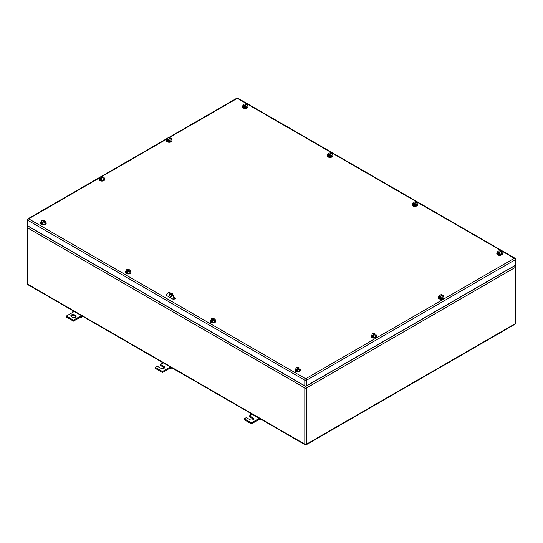 <?xml version="1.0" encoding="UTF-8"?>
<svg xmlns="http://www.w3.org/2000/svg" width="543" height="543" viewBox="0 0 543 543"><rect width="100%" height="100%" fill="white"/><g stroke="black" fill="none" stroke-linecap="round" stroke-linejoin="round"><path stroke-width="0.81" d="M72.762 312.354L72.803 311.383L73.481 311.94L66.368 316.046L73.481 320.153L80.602 316.046L80.602 317.031L81.457 317.343L81.28 316.277L80.602 316.046L81.389 315.592M82.936 316.488L81.457 317.343M73.448 311.01L72.803 311.383M74.269 311.485L73.481 311.94M81.925 315.904L81.28 316.277M73.481 320.153L73.481 321.144L80.602 317.031M66.368 316.046L66.368 317.031L73.481 321.144M74.622 314.892A2.213 1.276 180 0 0 72.212 314.621A2.213 1.276 180 0 0 70.841 315.802A2.213 1.276 180 0 0 71.493 316.705L72.348 317.2A2.213 1.276 180 0 0 74.758 317.472A2.213 1.276 180 0 0 76.129 316.291A2.213 1.276 180 0 0 75.477 315.388L74.622 314.892L74.622 315.883L75.477 316.372A2.213 1.276 180 0 1 75.952 316.786M71.011 316.291A2.213 1.276 180 0 1 74.622 315.883M250.71 415.09L250.751 414.112L251.429 414.669L249.434 415.823L252.99 417.879A2.213 1.276 180 0 1 253.642 418.782A2.213 1.276 180 0 1 252.278 419.963A2.213 1.276 180 0 1 249.861 419.685L246.305 417.628L244.309 418.782L251.429 422.888L258.543 418.782L258.543 419.766L259.398 420.078L259.221 419.006L258.543 418.782L259.33 418.327M260.878 419.223L259.398 420.078M251.389 413.746L250.751 414.112M252.21 414.221L251.429 414.669M259.866 418.639L259.221 419.006M251.429 422.888L251.429 423.879L258.543 419.766M244.309 418.782L244.309 419.766L251.429 423.879M249.434 415.823L249.434 416.807L252.99 418.863A2.213 1.276 180 0 1 253.472 419.277M161.733 363.722L161.78 362.751L162.459 363.301L160.463 364.455L164.02 366.511A2.213 1.276 180 0 1 164.672 367.414A2.213 1.276 180 0 1 163.3 368.595A2.213 1.276 180 0 1 160.891 368.317L157.334 366.26L155.339 367.414L162.459 371.521L169.572 367.414L169.572 368.398L170.427 368.711L170.251 367.638L169.572 367.414L170.359 366.959M171.907 367.855L170.427 368.711M162.418 362.378L161.78 362.751M163.239 362.853L162.459 363.301M170.896 367.272L170.251 367.638M162.459 371.521L162.459 372.512L169.572 368.398M155.339 367.414L155.339 368.398L162.459 372.512M160.463 364.455L160.463 365.439L164.02 367.496A2.213 1.276 180 0 1 164.502 367.91M332.282 154.483A2.817 1.629 180 0 1 332.852 155.468A2.817 1.629 180 0 1 331.115 156.968A2.817 1.629 180 0 1 328.047 156.615A2.817 1.629 180 0 1 327.219 155.468A2.817 1.629 180 0 1 327.802 154.477L327.789 155.814L329.431 156.764L331.678 156.418L332.282 153.805L331.678 156.418M332.839 155.631A2.817 1.629 180 0 1 332.852 155.793A2.817 1.629 180 0 1 331.115 157.3A2.817 1.629 180 0 1 328.047 156.947A2.817 1.629 180 0 1 327.219 155.793A2.817 1.629 180 0 1 327.232 155.631M328.4 154.85L331.244 153.207L330.639 152.854L328.393 153.201L327.789 154.497L328.4 154.85L328.4 155.508L328.827 155.264M331.678 155.101L329.431 155.447L329.431 156.764M328.4 155.508L328.827 155.753L328.827 155.094L331.671 153.452L332.282 153.805M331.244 153.207L331.244 153.703M328.827 155.094L329.431 155.447M501.868 252.393A2.817 1.629 180 0 1 502.445 253.377A2.817 1.629 180 0 1 500.7 254.877A2.817 1.629 180 0 1 497.632 254.524A2.817 1.629 180 0 1 496.804 253.377A2.817 1.629 180 0 1 497.388 252.386L497.381 253.724L499.024 254.674L501.27 254.328L501.868 251.714L501.27 254.328M502.424 253.54A2.817 1.629 180 0 1 502.445 253.703A2.817 1.629 180 0 1 500.7 255.21A2.817 1.629 180 0 1 497.632 254.857A2.817 1.629 180 0 1 496.804 253.703A2.817 1.629 180 0 1 496.818 253.54M497.985 252.76L500.836 251.117L500.225 250.764L497.979 251.11L497.381 252.407L497.985 253.418L498.413 253.174M501.27 253.011L499.024 253.357L499.024 254.674M497.985 253.418L498.413 253.662L498.413 253.004L501.264 251.361L501.868 251.714M500.836 251.117L500.836 251.613M498.413 253.004L499.024 253.357M45.619 222.067A2.817 1.629 180 0 1 46.196 223.051A2.817 1.629 180 0 1 44.458 224.551A2.817 1.629 180 0 1 41.383 224.198A2.817 1.629 180 0 1 40.555 223.051A2.817 1.629 180 0 1 41.139 222.06M46.182 223.214A2.817 1.629 180 0 1 46.196 223.377A2.817 1.629 180 0 1 44.458 224.883A2.817 1.629 180 0 1 41.383 224.53A2.817 1.629 180 0 1 40.555 223.377A2.817 1.629 180 0 1 40.576 223.214M41.132 222.08L41.736 222.433L44.587 220.791L43.976 220.438L41.73 220.784L41.132 223.397L42.775 224.347L45.021 224.001L45.619 221.388L45.021 224.001M45.021 222.684L42.775 223.03L42.775 224.347M41.736 222.433L42.164 223.336L42.164 222.678L45.015 221.035L45.619 221.388M44.587 220.791L44.587 221.286M42.164 222.678L42.775 223.03M41.736 223.092L42.164 222.847M443.332 296.302A2.817 1.629 180 0 1 443.902 297.279A2.817 1.629 180 0 1 442.158 298.786A2.817 1.629 180 0 1 439.09 298.426A2.817 1.629 180 0 1 438.269 297.279A2.817 1.629 180 0 1 438.846 296.295L438.839 297.625L440.475 298.575L442.721 298.236L443.332 295.623L442.721 298.236M443.889 297.449A2.817 1.629 180 0 1 443.902 297.612A2.817 1.629 180 0 1 442.158 299.118A2.817 1.629 180 0 1 439.09 298.759A2.817 1.629 180 0 1 438.269 297.612A2.817 1.629 180 0 1 438.282 297.449M439.443 296.661L442.301 295.025L441.697 294.673L439.45 295.012L438.839 296.308L439.443 297.32L439.871 297.075M442.721 296.919L440.475 297.259L440.475 298.575M439.443 297.32L439.871 297.564L439.871 296.912L442.728 295.27L443.332 295.623M442.301 295.025L442.301 295.514M439.871 296.912L440.475 297.259M247.479 105.525A2.817 1.629 180 0 1 248.056 106.509A2.817 1.629 180 0 1 246.312 108.009A2.817 1.629 180 0 1 243.244 107.657A2.817 1.629 180 0 1 242.416 106.509A2.817 1.629 180 0 1 242.999 105.518M248.042 106.672A2.817 1.629 180 0 1 248.056 106.835A2.817 1.629 180 0 1 246.312 108.342A2.817 1.629 180 0 1 243.244 107.989A2.817 1.629 180 0 1 242.416 106.835A2.817 1.629 180 0 1 242.429 106.672M242.992 105.539L243.597 105.892L246.447 104.249L245.836 103.896L243.59 104.242L242.992 106.856L244.635 107.806L246.882 107.46L247.479 104.847L246.882 107.46M246.882 106.143L244.635 106.489L244.635 107.806M243.597 105.892L244.024 106.795L244.024 106.136L246.875 104.494L247.479 104.847M246.447 104.249L246.447 104.738M244.024 106.136L244.635 106.489M243.597 106.55L244.024 106.299M417.072 203.435A2.817 1.629 180 0 1 417.642 204.419A2.817 1.629 180 0 1 415.904 205.919A2.817 1.629 180 0 1 412.829 205.566A2.817 1.629 180 0 1 412.001 204.419A2.817 1.629 180 0 1 412.592 203.428M417.628 204.582A2.817 1.629 180 0 1 417.642 204.745A2.817 1.629 180 0 1 415.904 206.252A2.817 1.629 180 0 1 412.829 205.899A2.817 1.629 180 0 1 412.001 204.745A2.817 1.629 180 0 1 412.022 204.582M412.578 203.449L413.189 203.801L416.033 202.159L415.422 201.806L413.182 202.152L412.578 204.765L414.221 205.716L416.467 205.369L417.072 202.756L416.467 205.369M416.467 204.053L414.221 204.399L414.221 205.716M413.189 203.801L413.61 204.704L413.61 204.046L416.461 202.403L417.072 202.756M416.033 202.159L416.033 202.648M413.61 204.046L414.221 204.399M413.189 204.46L413.61 204.216M130.422 271.025A2.817 1.629 180 0 1 130.999 272.009A2.817 1.629 180 0 1 129.254 273.509A2.817 1.629 180 0 1 126.186 273.163A2.817 1.629 180 0 1 125.358 272.009A2.817 1.629 180 0 1 125.942 271.018L125.928 272.355L127.578 273.305L129.818 272.959L130.422 270.346L129.818 272.959M130.978 272.172A2.817 1.629 180 0 1 130.999 272.335A2.817 1.629 180 0 1 129.254 273.842A2.817 1.629 180 0 1 126.186 273.489A2.817 1.629 180 0 1 125.358 272.335A2.817 1.629 180 0 1 125.372 272.172M126.539 271.391L129.39 269.749L128.779 269.396L126.533 269.742L125.928 271.038L126.539 271.391L126.539 272.05L126.967 271.805M129.818 271.643L127.578 271.989L127.578 273.305M126.539 272.05L126.967 272.294L126.967 271.643L129.811 269.993L130.422 270.346M129.39 269.749L129.39 270.244M126.967 271.643L127.578 271.989M215.211 319.976A2.817 1.629 180 0 1 215.781 320.961A2.817 1.629 180 0 1 214.037 322.467A2.817 1.629 180 0 1 210.962 322.108A2.817 1.629 180 0 1 210.148 320.961A2.817 1.629 180 0 1 210.725 319.976M215.768 321.123A2.817 1.629 180 0 1 215.781 321.286A2.817 1.629 180 0 1 214.037 322.793A2.817 1.629 180 0 1 210.962 322.433A2.817 1.629 180 0 1 210.148 321.286A2.817 1.629 180 0 1 210.161 321.123M210.718 319.99L211.322 320.343L214.18 318.7L213.575 318.347L211.329 318.693L210.718 321.3L212.354 322.257L214.6 321.911L215.211 319.304L214.6 321.911M214.6 320.601L212.354 320.94L212.354 322.257M211.322 320.343L211.75 321.246L211.75 320.587L214.607 318.951L215.211 319.304M214.18 318.7L214.18 319.196M211.75 320.587L212.354 320.94M211.322 320.994L211.75 320.757M300.007 368.935A2.817 1.629 180 0 1 300.584 369.919A2.817 1.629 180 0 1 298.84 371.426A2.817 1.629 180 0 1 295.772 371.073A2.817 1.629 180 0 1 294.944 369.919A2.817 1.629 180 0 1 295.528 368.928M300.571 370.082A2.817 1.629 180 0 1 300.584 370.251A2.817 1.629 180 0 1 298.84 371.751A2.817 1.629 180 0 1 295.772 371.398A2.817 1.629 180 0 1 294.944 370.251A2.817 1.629 180 0 1 294.958 370.082M295.521 368.955L296.125 369.301L298.976 367.659L298.365 367.306L296.118 367.659L295.521 370.265L297.164 371.215L299.41 370.869L300.007 368.256L299.41 370.869M299.41 369.552L297.164 369.898L297.164 371.215M296.125 369.301L296.553 370.204L296.553 369.552L299.403 367.903L300.007 368.256M298.976 367.659L298.976 368.154M296.553 369.552L297.164 369.898M296.125 369.959L296.553 369.715M171.432 139.32A2.817 1.629 180 0 1 172.009 140.304A2.817 1.629 180 0 1 170.271 141.804A2.817 1.629 180 0 1 167.196 141.452A2.817 1.629 180 0 1 166.368 140.304A2.817 1.629 180 0 1 166.952 139.313M171.995 140.467A2.817 1.629 180 0 1 172.009 140.63A2.817 1.629 180 0 1 170.271 142.137A2.817 1.629 180 0 1 167.196 141.784A2.817 1.629 180 0 1 166.368 140.63A2.817 1.629 180 0 1 166.389 140.467M166.945 139.334L167.549 139.687L170.4 138.044L169.789 137.691L167.543 138.037L166.945 140.651L168.588 141.601L170.835 141.255L171.432 138.641L170.835 141.255M170.835 139.938L168.588 140.284L168.588 141.601M167.549 139.687L167.977 140.589L167.977 139.931L170.828 138.289L171.432 138.641M170.4 138.044L170.4 138.533M167.977 139.931L168.588 140.284M167.549 140.345L167.977 140.101M166.986 295.501L166.586 295.501M104.161 178.158A2.817 1.629 180 0 1 104.731 179.142A2.817 1.629 180 0 1 102.994 180.649A2.817 1.629 180 0 1 99.919 180.296A2.817 1.629 180 0 1 99.097 179.142A2.817 1.629 180 0 1 99.681 178.152M104.718 179.312A2.817 1.629 180 0 1 104.731 179.475A2.817 1.629 180 0 1 102.994 180.975A2.817 1.629 180 0 1 99.919 180.622A2.817 1.629 180 0 1 99.097 179.475A2.817 1.629 180 0 1 99.111 179.312M99.668 178.179L100.279 178.532L103.122 176.882L102.512 176.536L100.272 176.882L99.668 179.495L101.31 180.439L103.557 180.093L104.161 177.48L103.557 180.093M103.557 178.776L101.31 179.129L101.31 180.439M100.279 178.532L100.699 179.434L100.699 178.776L103.55 177.133L104.161 177.48M103.122 176.882L103.122 177.378M100.699 178.776L101.31 179.129M100.279 179.183L100.699 178.939M376.061 335.14A2.817 1.629 180 0 1 376.632 336.124A2.817 1.629 180 0 1 374.887 337.631A2.817 1.629 180 0 1 371.812 337.271A2.817 1.629 180 0 1 370.991 336.124A2.817 1.629 180 0 1 371.568 335.14M376.611 336.287A2.817 1.629 180 0 1 376.632 336.45A2.817 1.629 180 0 1 374.887 337.956A2.817 1.629 180 0 1 371.812 337.597A2.817 1.629 180 0 1 370.991 336.45A2.817 1.629 180 0 1 371.005 336.287M371.561 335.153L372.165 335.506L375.03 333.864L374.419 333.511L372.172 333.857L371.561 336.463L373.197 337.42L375.451 337.074L376.061 334.468L375.451 337.074M375.451 335.764L373.197 336.103L373.197 337.42M372.165 335.506L372.593 336.409L372.593 335.75L375.451 334.115L376.061 334.468M375.03 333.864L375.03 334.359M372.593 335.75L373.197 336.103M372.165 336.165L372.593 335.92M174.629 298.005L175.409 298.46L173.563 299.526L165.873 295.087L167.04 294.415M170.862 295.833L171.486 296.193L170.115 293.858M166.301 295.331L166.986 294.937M515.212 265.337L515.212 259.744A1.208 0.699 0 0 0 515.565 259.255L515.565 264.841A1.208 0.699 0 0 1 515.212 265.337L306.517 385.822L306.517 380.236A1.208 0.699 -120 0 0 305.668 378.756A1.208 0.699 120 0 0 304.813 380.236A1.208 0.699 -0 0 0 306.517 380.236L515.212 259.744A1.208 0.699 -120 0 0 514.357 258.264L305.668 378.756L28.643 218.815A1.208 0.699 -120 0 0 28.039 218.754A1.208 1.208 0 0 0 27.435 219.806A1.208 0.699 0 0 0 27.788 220.295L304.813 380.236L304.813 385.822L27.788 225.888L27.788 220.295A1.208 0.699 120 0 1 28.643 218.815L99.898 177.676M304.813 385.822A1.208 0.699 0 0 0 306.517 385.822M27.435 219.806L27.435 225.393A1.208 0.699 0 0 0 27.788 225.888M166.986 295.731L166.979 295.202A4.833 2.79 60 0 1 167.977 292.921L168.832 292.433L172.531 293.695L174.663 298.521L173.814 299.376M174.67 298.881L174.663 298.521M167.977 292.921A4.833 2.79 60 0 1 171.676 294.191A4.833 2.79 60 0 1 173.814 299.01M169.233 294.652A1.609 0.93 60 0 1 169.565 293.892A1.609 0.93 60 0 1 170.794 294.313A1.609 0.93 60 0 1 171.507 295.921A1.609 0.93 60 0 1 171.174 296.682A1.609 0.93 60 0 1 169.939 296.254A1.609 0.93 60 0 1 169.233 294.652M75.477 315.388L75.477 316.372M252.99 417.879L252.99 418.863M164.02 366.511L164.02 367.496M515.85 323.031A1.208 0.699 180 0 1 515.497 323.526A1.208 0.699 60 0 1 515.246 324.076A1.208 1.208 0 0 0 515.85 323.031L515.85 266.817A1.208 0.699 0 0 1 515.497 267.305L306.517 387.96L306.517 444.174A1.208 0.699 -120 0 1 306.272 444.731A1.208 1.208 0 0 1 305.064 444.731A1.208 0.699 120 0 1 304.813 444.174L27.503 284.077A1.208 0.699 180 0 1 27.15 283.582A1.208 1.208 0 0 0 27.754 284.627A1.208 0.699 -60 0 1 27.503 284.077L27.503 227.856L304.813 387.96L304.813 444.174A1.208 0.699 0 0 0 306.517 444.174L515.497 323.526L515.497 267.305A1.208 0.699 -120 0 0 514.642 265.826L305.668 386.48A1.208 0.699 120 0 0 304.813 387.96A1.208 0.699 0 0 0 306.517 387.96A1.208 0.699 -120 0 0 305.668 386.48L28.358 226.377A1.208 0.699 -120 0 0 27.754 226.316A1.208 1.208 0 0 0 27.15 227.368A1.208 0.699 180 0 0 27.503 227.856A1.208 0.699 -60 0 1 28.358 226.377L28.501 226.295M515.85 266.817A1.208 1.208 0 0 0 515.246 265.771A1.208 0.699 120 0 0 514.642 265.826L514.499 265.744M515.565 259.255A1.208 1.208 0 0 0 514.961 258.21A1.208 0.699 -60 0 0 514.357 258.264L237.332 98.331L168.927 137.827M167.176 138.838L101.65 176.665M236.728 98.269A1.208 0.699 -120 0 1 237.332 98.331A1.208 0.699 -60 0 1 237.936 98.269A1.208 1.208 0 0 0 236.728 98.269L167.957 137.976M305.064 444.731L27.754 284.627M306.272 444.731L515.246 324.076M27.15 283.582L27.15 227.368M27.754 226.316L28.148 226.092M514.852 265.541L515.246 265.771M514.961 258.21L237.936 98.269M167.434 138.275L100.679 176.814M100.156 177.12L28.039 218.754"/></g></svg>
